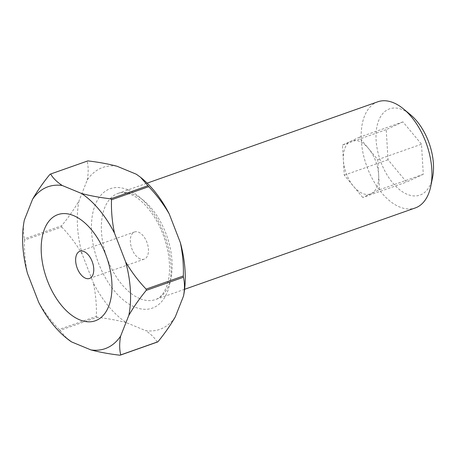 <?xml version="1.0" encoding="UTF-8"?>
<svg xmlns="http://www.w3.org/2000/svg" width="456" height="456" viewBox="0 0 456 456"><rect width="100%" height="100%" fill="white"/><g stroke="black" fill="none" stroke-linecap="round" stroke-linejoin="round"><path stroke-width="0.34" stroke-dasharray="2.28 1.71" d="M362.788 197.499L344.263 175.167L342.473 145.071L359.214 137.302L368.476 148.468A28.141 15.931 70.6 0 1 378.634 174.688A28.141 15.931 70.6 0 1 371.161 193.618A28.141 15.931 70.6 0 1 362.548 193.469A28.141 15.931 70.6 0 1 353.525 186.333A28.141 15.931 70.6 0 1 343.368 160.119A28.141 15.931 70.6 0 1 350.841 141.183A28.141 15.931 70.6 0 1 359.453 141.337A28.141 15.931 70.6 0 1 368.476 148.468L377.739 159.634L379.529 189.736L362.788 197.499L406.547 182.069L388.016 159.737L386.232 129.635L402.967 121.872L421.498 144.204L423.288 174.3L406.547 182.069M432.584 177.407A45.731 25.889 70.6 0 1 407.276 194.33A45.731 25.889 70.6 0 1 376.103 140.134A45.731 25.889 70.6 0 1 402.243 109.611A45.731 25.889 70.6 0 1 410.468 114.707M377.836 101.779A56.287 31.863 -109.4 0 0 362.976 152.823A56.287 31.863 -109.4 0 0 399.65 206.995A56.287 31.863 -109.4 0 0 415.273 207.947M140.186 258.917A14.421 8.162 70.6 0 1 130.786 245.032A14.421 8.162 70.6 0 1 134.594 231.956A14.421 8.162 70.6 0 1 138.601 232.195A14.421 8.162 70.6 0 1 147.995 246.08A14.421 8.162 70.6 0 1 144.187 259.156A14.421 8.162 70.6 0 1 140.186 258.917M96.341 316.344A97.094 54.965 -109.4 0 0 97.134 317.29L59.941 330.412A97.094 54.965 70.6 0 1 59.149 329.46L96.341 316.344C96.723 305.338 95.737 294.228 93.377 283.011A85.836 48.592 70.6 0 0 126.226 322.609L145.624 330.623A85.836 48.592 70.6 0 0 175.309 316.852M61.657 225.737A97.094 54.965 -109.4 0 0 61.731 227.014L24.538 240.135A97.094 54.965 70.6 0 1 24.459 238.853L61.657 225.737C68.468 217.387 74.26 209.082 79.031 200.805A85.836 48.592 70.6 0 0 82.2 254.174L93.377 283.011M87.843 160.894A97.094 54.965 -109.4 0 0 87.13 161.225L49.932 174.346M116.935 166.212A85.836 48.592 70.6 0 0 87.256 179.983L79.031 200.805M136.333 174.226A85.836 48.592 70.6 0 1 141.998 178.478M59.941 330.412L67.306 338.837M38.68 302.299C44.506 312.246 51.328 321.298 59.149 329.46M24.538 240.135C24.157 251.136 25.143 262.246 27.502 273.463M24.333 220.094C23.056 227.111 23.102 233.358 24.459 238.853M157.217 342.108C154.846 337.987 150.982 334.157 145.624 330.623M126.226 322.609C117.329 320.277 107.627 318.505 97.134 317.29M82.2 254.174C76.374 244.228 69.551 235.176 61.731 227.014M87.256 179.983C88.527 172.972 88.487 166.719 87.13 161.225M379.529 189.736L423.288 174.3M377.739 159.634L421.498 144.204M359.214 137.302L402.967 121.872M342.473 145.071L386.232 129.635M344.263 175.167L388.016 159.737M127.794 189.77A63.321 35.847 -109.4 0 0 91.605 232.03A63.321 35.847 -109.4 0 0 134.765 307.065A63.321 35.847 -109.4 0 0 170.954 264.805A63.321 35.847 -109.4 0 0 127.794 189.77M139.849 298.623A56.287 31.863 70.6 0 1 103.17 244.45A56.287 31.863 70.6 0 1 118.03 193.407A56.287 31.863 70.6 0 1 133.654 194.359A56.287 31.863 70.6 0 1 170.327 248.531A56.287 31.863 70.6 0 1 155.467 299.569A56.287 31.863 70.6 0 1 139.849 298.623M184.6 289.298L155.467 299.569C160.381 298.087 164.302 293.168 167.227 284.812C169.467 277.653 170.071 269.08 169.051 259.105C168.247 251.786 166.554 244.433 163.972 237.052C156.989 216.423 142.58 198.919 130.581 194.341C125.018 192.375 120.834 192.067 118.03 193.407L147.157 183.135M79.903 251.245L134.594 231.956M89.496 278.445L144.187 259.156"/><path stroke-width="0.68" d="M403.583 109.001L410.468 114.707A45.731 25.889 70.6 0 1 432.584 177.407L430.8 186.168A56.287 31.863 -109.4 0 0 403.583 109.001A56.287 31.863 -109.4 0 0 393.454 102.731A56.287 31.863 -109.4 0 0 377.836 101.779L147.157 183.135M184.6 289.298L415.273 207.947A56.287 31.863 -109.4 0 0 430.8 186.168M75.662 261.111A14.421 8.162 70.6 0 1 79.903 251.245A14.421 8.162 70.6 0 1 83.904 251.484A14.421 8.162 70.6 0 1 93.736 268.578A14.421 8.162 70.6 0 1 89.496 278.445A14.421 8.162 70.6 0 1 85.489 278.206A14.421 8.162 70.6 0 1 75.662 261.111M111.851 282.275A56.287 31.863 70.6 0 1 79.68 319.838A56.287 31.863 70.6 0 1 41.314 253.137A56.287 31.863 70.6 0 1 73.49 215.574A56.287 31.863 70.6 0 1 111.851 282.275M157.217 342.108A97.094 54.965 -109.4 0 0 157.93 341.778L120.737 354.899A97.094 54.965 70.6 0 1 120.025 355.23L157.217 342.108M146.137 289.11A97.094 54.965 70.6 0 1 146.211 290.386L183.403 277.271A97.094 54.965 -109.4 0 0 183.329 275.988L146.137 289.11C138.345 280.987 131.522 271.936 125.662 261.949L114.49 233.113A85.836 48.592 -109.4 0 0 81.635 193.515L62.238 185.501A85.836 48.592 -109.4 0 0 32.558 199.272L24.333 220.094A85.836 48.592 -109.4 0 0 27.502 273.463L38.68 302.299A85.836 48.592 -109.4 0 0 65.863 337.645A85.836 48.592 -109.4 0 0 71.529 341.897L90.926 349.912A85.836 48.592 -109.4 0 0 120.612 336.14L128.837 315.318A85.836 48.592 -109.4 0 0 125.662 261.949M32.558 199.272C37.329 191.001 43.12 182.691 49.932 174.346A97.094 54.965 70.6 0 1 50.644 174.015L87.843 160.894C98.428 162.125 108.123 163.898 116.935 166.212L136.333 174.226L140.562 177.287L147.926 185.712L110.734 198.833A97.094 54.965 70.6 0 1 111.52 199.779L148.713 186.664A97.094 54.965 -109.4 0 0 147.926 185.712M140.562 177.287L141.998 178.478A85.836 48.592 70.6 0 1 169.187 213.824L180.359 242.66A85.836 48.592 70.6 0 1 183.529 296.029L175.309 316.852C170.561 325.088 164.77 333.399 157.93 341.778M120.737 354.899C119.375 349.433 119.335 343.18 120.612 336.14M90.926 349.912C99.83 352.243 109.525 354.016 120.025 355.23M128.837 315.318C133.579 307.082 139.371 298.771 146.211 290.386M65.863 337.645L71.529 341.897M62.238 185.501C56.846 181.933 52.981 178.102 50.644 174.015M110.734 198.833C100.149 197.602 90.448 195.829 81.635 193.515M114.49 233.113C112.136 221.941 111.144 210.832 111.52 199.779M183.403 277.271C184.765 282.737 184.805 288.984 183.529 296.029M180.359 242.66C182.713 253.827 183.705 264.942 183.329 275.988M148.713 186.664C156.505 194.786 163.328 203.838 169.187 213.824"/></g></svg>
